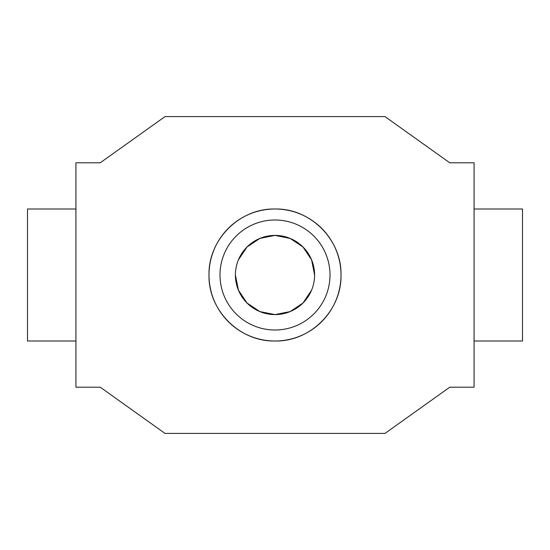 <?xml version="1.0" encoding="UTF-8"?>
<svg xmlns="http://www.w3.org/2000/svg" width="550" height="550" viewBox="0 0 550 550"><rect width="100%" height="100%" fill="white"/><g stroke="black" fill="none" stroke-linecap="round" stroke-linejoin="round"><path stroke-width="0.82" d="M235.4 275A39.6 39.6 0 0 1 275 235.4A39.6 39.6 0 0 1 314.6 275A39.6 39.6 0 0 1 275 314.6A39.6 39.6 0 0 1 235.4 275L238.418 290.166L246.998 303.002L259.834 311.582L275 314.6L290.166 311.582L303.002 303.002L311.582 290.166M314.6 275L311.582 259.834L303.002 246.998L290.166 238.418L275 235.4L259.834 238.418L246.998 246.998L238.418 259.834M75.927 209L27.5 209L27.5 341L75.927 341M474.072 341L522.5 341L522.5 209L474.072 209M330 275A55 55 0 0 0 275 220A55 55 0 0 0 220 275A55 55 0 0 0 275 330A55 55 0 0 0 330 275M209 275C208.175 239.635 239.621 208.175 275 209C310.379 208.175 341.825 239.635 341 275A66 66 0 0 0 275 209A66 66 0 0 0 209 275A66 66 0 0 0 275 341A66 66 0 0 0 341 275C341.825 310.365 310.379 341.825 275 341C239.621 341.825 208.175 310.365 209 275M385 433.4L449.769 387.2L474.072 387.2L474.072 162.8L449.769 162.8L385 116.6L165 116.6L100.231 162.8L75.927 162.8L75.927 387.2L100.231 387.2L165 433.4L385 433.4"/></g></svg>
